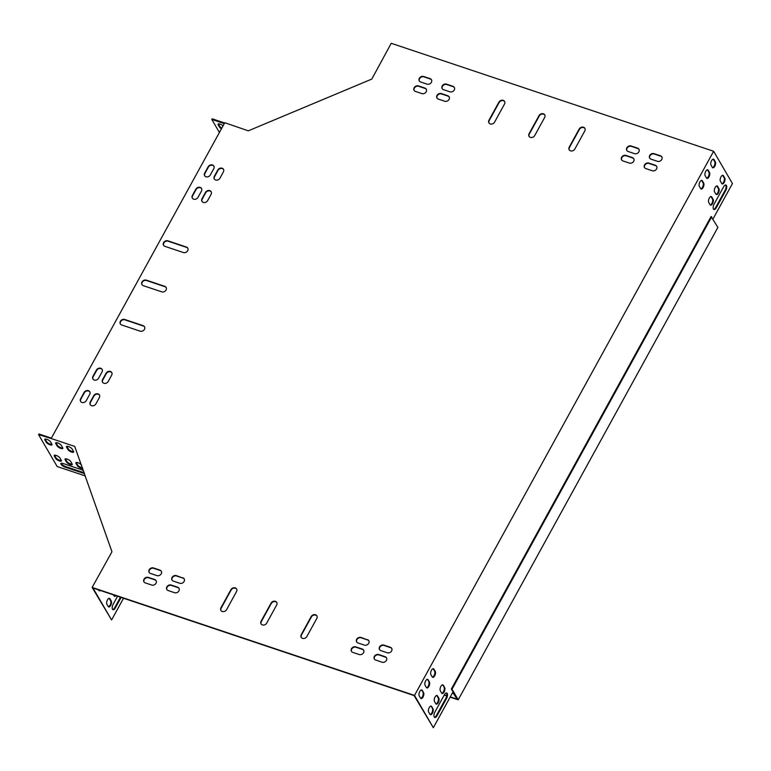 <?xml version="1.0" encoding="UTF-8"?>
<svg xmlns="http://www.w3.org/2000/svg" width="771" height="771" viewBox="0 0 771 771"><rect width="100%" height="100%" fill="white"/><g stroke="black" fill="none" stroke-linecap="round" stroke-linejoin="round"><path stroke-width="1.16" d="M711.71 216.776L452.018 689.207L458.205 699.817L717.897 227.387L711.074 216.564L451.372 688.995L457.348 699.239L450.283 696.868M446.775 695.702L444.327 694.873M458.205 699.817L450.148 697.119M446.727 695.982L444.192 695.124M452.018 689.207L451.372 688.995M223.06 125.846A3.325 1.099 -151.2 0 0 220.072 124.131A3.325 1.099 -151.2 0 0 218.039 124.121A3.325 1.099 -151.2 0 0 218.145 124.786L219.494 127.09A3.325 1.099 -151.2 0 0 221.431 128.796M224.284 123.611L211.794 119.428L219.407 132.487M224.631 122.974L212.141 118.792L211.794 119.428M82.487 467.833A3.325 1.099 28.8 0 1 77.678 465.029L76.329 462.725A3.325 1.099 28.8 0 1 76.213 462.465M73.659 451.652A3.325 1.099 28.8 0 1 70.797 450.919A3.325 1.099 28.8 0 1 68.262 448.886L66.923 446.573A3.325 1.099 28.8 0 1 66.807 446.313M84.203 472.729A3.807 1.253 28.8 0 1 83.316 472.488L65.66 466.58A3.807 1.253 28.8 0 1 61.217 463.294M51.985 444.395A3.325 1.099 28.8 0 1 49.122 443.662A3.325 1.099 28.8 0 1 46.597 441.619L45.248 439.316A3.325 1.099 28.8 0 1 45.132 439.056M61.391 460.547A3.325 1.099 28.8 0 1 58.529 459.805A3.325 1.099 28.8 0 1 56.004 457.772L54.654 455.468A3.325 1.099 28.8 0 1 54.539 455.208M62.817 448.028A3.325 1.099 28.8 0 1 59.955 447.286A3.325 1.099 28.8 0 1 57.43 445.252L56.09 442.949A3.325 1.099 28.8 0 1 55.965 442.689M72.233 464.171A3.325 1.099 28.8 0 1 69.371 463.438A3.325 1.099 28.8 0 1 66.836 461.405L65.496 459.092A3.325 1.099 28.8 0 1 65.381 458.841M51.387 438.14L38.897 433.957L38.55 434.584L57.16 466.522L85.34 475.958M438.844 698.198A3.325 1.513 -71.5 0 1 438.535 702.015A3.325 1.513 -71.5 0 1 436.27 704.106A3.325 1.513 -71.5 0 1 435.817 703.701L434.478 701.398A3.325 1.513 -71.5 0 1 434.777 697.582A3.325 1.513 -71.5 0 1 437.041 695.49A3.325 1.513 -71.5 0 1 437.494 695.895L438.844 698.198L438.198 697.986L436.858 695.673A3.325 1.513 108.5 0 0 436.694 695.461M435.268 671.435A3.325 1.513 -71.5 0 1 434.969 675.251A3.325 1.513 -71.5 0 1 432.695 677.343A3.325 1.513 -71.5 0 1 432.242 676.938L430.902 674.635A3.325 1.513 -71.5 0 1 431.201 670.809A3.325 1.513 -71.5 0 1 433.466 668.727A3.325 1.513 -71.5 0 1 433.928 669.132L435.268 671.435L434.622 671.223L433.283 668.91A3.325 1.513 108.5 0 0 433.119 668.698M710.081 204.778A3.325 1.513 108.5 0 0 710.534 205.173A3.325 1.513 108.5 0 0 712.799 203.091A3.325 1.513 108.5 0 0 713.108 199.275L711.758 196.962A3.325 1.513 108.5 0 0 711.305 196.557A3.325 1.513 108.5 0 0 709.041 198.648A3.325 1.513 108.5 0 0 708.732 202.465L710.081 204.778M721.752 183.546A3.325 1.513 108.5 0 0 722.205 183.941A3.325 1.513 108.5 0 0 724.47 181.86A3.325 1.513 108.5 0 0 724.779 178.043L723.429 175.73A3.325 1.513 108.5 0 0 722.976 175.325A3.325 1.513 108.5 0 0 720.712 177.417A3.325 1.513 108.5 0 0 720.403 181.233L721.752 183.546M706.506 178.005A3.325 1.513 108.5 0 0 706.959 178.409A3.325 1.513 108.5 0 0 709.224 176.328A3.325 1.513 108.5 0 0 709.532 172.502L708.183 170.198A3.325 1.513 108.5 0 0 707.73 169.793A3.325 1.513 108.5 0 0 705.465 171.885A3.325 1.513 108.5 0 0 705.157 175.701L706.506 178.005M725.781 190.466A3.807 1.725 108.5 0 0 725.916 185.011A3.807 1.725 108.5 0 0 723.632 186.775L714.119 204.074A3.807 1.725 108.5 0 0 713.994 209.519A3.807 1.725 108.5 0 0 716.278 207.765L725.781 190.466L725.145 190.254A3.807 1.725 108.5 0 0 725.569 184.973M712.337 167.394A3.325 1.513 108.5 0 0 712.799 167.799A3.325 1.513 108.5 0 0 715.064 165.707A3.325 1.513 108.5 0 0 715.363 161.891L714.023 159.578A3.325 1.513 108.5 0 0 713.57 159.183A3.325 1.513 108.5 0 0 711.296 161.264A3.325 1.513 108.5 0 0 710.997 165.09L712.337 167.394M712.992 218.964L732.45 183.565L713.628 151.27L414.509 695.413L433.331 727.708L452.972 691.982L457.078 698.777M423.597 692.666A3.325 1.513 -71.5 0 1 423.298 696.483A3.325 1.513 -71.5 0 1 421.024 698.574A3.325 1.513 -71.5 0 1 420.571 698.169L419.231 695.866A3.325 1.513 -71.5 0 1 419.53 692.04A3.325 1.513 -71.5 0 1 421.795 689.958A3.325 1.513 -71.5 0 1 422.257 690.353L423.597 692.666L421.612 690.141A3.325 1.513 108.5 0 0 421.448 689.929M437.041 715.739A3.807 1.725 -71.5 0 1 434.757 717.493A3.807 1.725 -71.5 0 1 434.892 712.047L444.395 694.748A3.807 1.725 -71.5 0 1 446.679 692.984A3.807 1.725 -71.5 0 1 446.554 698.439L437.041 715.739L436.396 715.517L445.908 698.218A3.807 1.725 108.5 0 0 446.342 692.946M700.666 188.625A3.325 1.513 108.5 0 0 701.128 189.03A3.325 1.513 108.5 0 0 703.393 186.939A3.325 1.513 108.5 0 0 703.692 183.122L702.352 180.809A3.325 1.513 108.5 0 0 701.899 180.414A3.325 1.513 108.5 0 0 699.625 182.496A3.325 1.513 108.5 0 0 699.326 186.322L700.666 188.625M715.912 194.157A3.325 1.513 108.5 0 0 716.375 194.562A3.325 1.513 108.5 0 0 718.639 192.471A3.325 1.513 108.5 0 0 718.938 188.654L717.599 186.351A3.325 1.513 108.5 0 0 717.146 185.946A3.325 1.513 108.5 0 0 714.871 188.037A3.325 1.513 108.5 0 0 714.572 191.854L715.912 194.157M429.437 682.046A3.325 1.513 -71.5 0 1 429.129 685.872A3.325 1.513 -71.5 0 1 426.864 687.954A3.325 1.513 -71.5 0 1 426.411 687.559L425.062 685.246A3.325 1.513 -71.5 0 1 425.37 681.429A3.325 1.513 -71.5 0 1 427.635 679.338A3.325 1.513 -71.5 0 1 428.088 679.743L429.437 682.046L427.442 679.53A3.325 1.513 108.5 0 0 427.288 679.309M433.003 708.819A3.325 1.513 -71.5 0 1 432.704 712.635A3.325 1.513 -71.5 0 1 430.44 714.717A3.325 1.513 -71.5 0 1 429.987 714.322L428.637 712.009A3.325 1.513 -71.5 0 1 428.946 708.192A3.325 1.513 -71.5 0 1 431.211 706.101A3.325 1.513 -71.5 0 1 431.664 706.506L433.003 708.819L431.018 706.294A3.325 1.513 108.5 0 0 430.864 706.082M444.674 687.587A3.325 1.513 -71.5 0 1 444.375 691.404A3.325 1.513 -71.5 0 1 442.111 693.495A3.325 1.513 -71.5 0 1 441.648 693.09L440.308 690.777A3.325 1.513 -71.5 0 1 440.607 686.961A3.325 1.513 -71.5 0 1 442.882 684.87A3.325 1.513 -71.5 0 1 443.335 685.274L444.674 687.587L442.689 685.062A3.325 1.513 108.5 0 0 442.535 684.85M435.981 703.923A3.325 1.513 108.5 0 0 438.034 701.456A3.325 1.513 108.5 0 0 438.198 697.986M432.406 677.15A3.325 1.513 108.5 0 0 434.459 674.692A3.325 1.513 108.5 0 0 434.622 671.223M710.245 204.99A3.325 1.513 108.5 0 0 712.298 202.532A3.325 1.513 108.5 0 0 712.462 199.053L711.122 196.75A3.325 1.513 108.5 0 0 710.958 196.538M721.916 183.758A3.325 1.513 108.5 0 0 723.969 181.301A3.325 1.513 108.5 0 0 724.133 177.822L722.793 175.518A3.325 1.513 108.5 0 0 722.629 175.306M706.67 178.226A3.325 1.513 108.5 0 0 708.722 175.759A3.325 1.513 108.5 0 0 708.886 172.29L707.547 169.986A3.325 1.513 108.5 0 0 707.383 169.765M713.695 209.346A3.807 1.725 108.5 0 0 715.633 207.553L725.145 190.254M712.5 167.606A3.325 1.513 108.5 0 0 714.563 165.148A3.325 1.513 108.5 0 0 714.727 161.679L713.377 159.366A3.325 1.513 108.5 0 0 713.214 159.154M452.722 692.445L457.001 698.902M123.524 598.248L111.593 619.951L92.992 588.013L414.085 695.567L433.331 727.708M420.735 698.381A3.325 1.513 108.5 0 0 422.787 695.924A3.325 1.513 108.5 0 0 422.951 692.454M434.459 717.319A3.807 1.725 108.5 0 0 436.396 715.517M700.829 188.837A3.325 1.513 108.5 0 0 702.892 186.38A3.325 1.513 108.5 0 0 703.056 182.9L701.706 180.597A3.325 1.513 108.5 0 0 701.543 180.385M716.076 194.369A3.325 1.513 108.5 0 0 718.138 191.912A3.325 1.513 108.5 0 0 718.302 188.442L716.953 186.129A3.325 1.513 108.5 0 0 716.789 185.917M426.565 687.771A3.325 1.513 108.5 0 0 428.628 685.303A3.325 1.513 108.5 0 0 428.792 681.834M430.141 714.534A3.325 1.513 108.5 0 0 432.203 712.076A3.325 1.513 108.5 0 0 432.367 708.597M441.812 693.302A3.325 1.513 108.5 0 0 443.874 690.845A3.325 1.513 108.5 0 0 444.038 687.366M113.453 594.875L114.079 595.944A3.325 1.513 108.5 0 0 114.532 596.34A3.325 1.513 108.5 0 0 115.92 595.694M117.568 596.253L113.154 604.281A3.807 1.725 108.5 0 0 113.019 609.736A3.807 1.725 108.5 0 0 115.303 607.972L121.095 597.429M98.524 589.873L98.833 590.403A3.325 1.513 108.5 0 0 99.286 590.808A3.325 1.513 108.5 0 0 100.346 590.48M108.239 606.555A3.325 1.513 108.5 0 0 108.701 606.96A3.325 1.513 108.5 0 0 110.966 604.869A3.325 1.513 108.5 0 0 111.265 601.052L109.925 598.749A3.325 1.513 108.5 0 0 109.472 598.344A3.325 1.513 108.5 0 0 107.198 600.436A3.325 1.513 108.5 0 0 106.899 604.252L108.239 606.555M114.243 596.156A3.325 1.513 108.5 0 0 115.274 595.482M112.72 609.553A3.807 1.725 108.5 0 0 114.657 607.76L120.459 597.217M111.593 619.951L92.134 587.435L111.959 551.766L74.835 446.737M98.996 590.625A3.325 1.513 108.5 0 0 99.7 590.268M108.403 606.777A3.325 1.513 108.5 0 0 110.465 604.31A3.325 1.513 108.5 0 0 110.629 600.84L109.28 598.527A3.325 1.513 108.5 0 0 109.116 598.315M713.628 151.27L391.244 43.292L371.795 79.076L248.301 130.829L224.775 122.724L51.175 438.516L74.623 446.37M218.376 123.9A3.325 1.099 -151.2 0 0 218.492 124.15L219.841 126.463A3.325 1.099 -151.2 0 0 221.778 128.169M70.768 461.607L72.117 463.911A3.325 1.099 28.8 0 1 72.223 464.576A3.325 1.099 28.8 0 1 69.515 464.306A3.325 1.099 28.8 0 1 66.499 462.031L65.149 459.728A3.325 1.099 28.8 0 1 65.043 459.063A3.325 1.099 28.8 0 1 67.752 459.333A3.325 1.099 28.8 0 1 70.768 461.607M61.362 445.455L62.702 447.768A3.325 1.099 28.8 0 1 62.808 448.423A3.325 1.099 28.8 0 1 60.109 448.153A3.325 1.099 28.8 0 1 57.083 445.879L55.743 443.576A3.325 1.099 28.8 0 1 55.637 442.911A3.325 1.099 28.8 0 1 58.336 443.19A3.325 1.099 28.8 0 1 61.362 445.455M59.936 457.974L61.275 460.287A3.325 1.099 28.8 0 1 61.381 460.942A3.325 1.099 28.8 0 1 58.683 460.673A3.325 1.099 28.8 0 1 55.657 458.408L54.317 456.095A3.325 1.099 28.8 0 1 54.211 455.43A3.325 1.099 28.8 0 1 56.909 455.709A3.325 1.099 28.8 0 1 59.936 457.974M51.175 438.516L38.55 434.584M50.52 441.831L51.869 444.135A3.325 1.099 28.8 0 1 51.975 444.8A3.325 1.099 28.8 0 1 49.267 444.52A3.325 1.099 28.8 0 1 46.25 442.255L44.901 439.942A3.325 1.099 28.8 0 1 44.795 439.287A3.325 1.099 28.8 0 1 47.503 439.557A3.325 1.099 28.8 0 1 50.52 441.831M84.444 473.413A3.807 1.253 28.8 0 1 82.969 473.124L65.313 467.207A3.807 1.253 28.8 0 1 60.899 463.525A3.807 1.253 28.8 0 1 63.155 463.516L80.82 469.433A3.807 1.253 28.8 0 1 83.538 470.821M72.195 449.088L73.544 451.392A3.325 1.099 28.8 0 1 73.65 452.057A3.325 1.099 28.8 0 1 70.942 451.787A3.325 1.099 28.8 0 1 67.925 449.512L66.576 447.209A3.325 1.099 28.8 0 1 66.47 446.544A3.325 1.099 28.8 0 1 69.178 446.814A3.325 1.099 28.8 0 1 72.195 449.088M82.699 468.44A3.325 1.099 28.8 0 1 79.837 467.689A3.325 1.099 28.8 0 1 77.331 465.665L75.992 463.352A3.325 1.099 28.8 0 1 75.886 462.696A3.325 1.099 28.8 0 1 78.488 462.918A3.325 1.099 28.8 0 1 81.533 465.125M569.287 149.931A3.325 2.756 149.8 0 1 569.451 147.502L579.387 129.412A3.325 2.756 149.8 0 1 582.144 127.494A3.325 2.756 149.8 0 1 584.958 128.497M489.007 123.042A3.325 2.756 149.8 0 1 489.171 120.613L499.116 102.524A3.325 2.756 149.8 0 1 501.873 100.606A3.325 2.756 149.8 0 1 504.687 101.618M529.147 136.486A3.325 2.756 149.8 0 1 529.311 134.058L539.257 115.968A3.325 2.756 149.8 0 1 542.013 114.05A3.325 2.756 149.8 0 1 544.818 115.062M221.017 610.565A3.325 2.756 149.8 0 1 221.181 608.146L231.117 590.056A3.325 2.756 149.8 0 1 233.883 588.138A3.325 2.756 149.8 0 1 236.687 589.14M261.157 624.009A3.325 2.756 149.8 0 1 261.321 621.58L271.257 603.5A3.325 2.756 149.8 0 1 274.013 601.582A3.325 2.756 149.8 0 1 276.828 602.585M301.288 637.453A3.325 2.756 149.8 0 1 301.451 635.025L311.397 616.945A3.325 2.756 149.8 0 1 314.154 615.027A3.325 2.756 149.8 0 1 316.968 616.029M142.037 284.759A3.325 2.756 149.8 0 1 142.895 281.444A3.325 2.756 149.8 0 1 146.529 280.528L164.984 286.706A3.325 2.756 149.8 0 1 166.237 287.612M163.654 245.448A3.325 2.756 149.8 0 1 164.512 242.133A3.325 2.756 149.8 0 1 168.136 241.207L186.601 247.395A3.325 2.756 149.8 0 1 187.845 248.291M120.43 324.08A3.325 2.756 149.8 0 1 121.288 320.765A3.325 2.756 149.8 0 1 124.912 319.84L143.377 326.027A3.325 2.756 149.8 0 1 144.62 326.923M351.557 651.495A3.325 2.756 149.8 0 1 352.414 648.18A3.325 2.756 149.8 0 1 356.038 647.255L362.466 649.413A3.325 2.756 149.8 0 1 363.71 650.31M166.921 589.661A3.325 2.756 149.8 0 1 167.779 586.336A3.325 2.756 149.8 0 1 171.413 585.42L177.831 587.569A3.325 2.756 149.8 0 1 179.074 588.466M149.237 572.554A3.325 2.756 149.8 0 1 150.094 569.239A3.325 2.756 149.8 0 1 153.718 568.323L160.137 570.473A3.325 2.756 149.8 0 1 161.39 571.369M379.621 649.722A3.325 2.756 149.8 0 1 380.479 646.406A3.325 2.756 149.8 0 1 384.103 645.481L390.531 647.64A3.325 2.756 149.8 0 1 391.774 648.536M442.265 88.761A3.325 2.756 149.8 0 1 443.123 85.446A3.325 2.756 149.8 0 1 446.756 84.521L453.175 86.68A3.325 2.756 149.8 0 1 454.418 87.576M626.9 150.605A3.325 2.756 149.8 0 1 627.758 147.28A3.325 2.756 149.8 0 1 631.382 146.365L637.81 148.514A3.325 2.756 149.8 0 1 639.053 149.41M644.585 167.702A3.325 2.756 149.8 0 1 645.452 164.377A3.325 2.756 149.8 0 1 649.076 163.462L655.495 165.611A3.325 2.756 149.8 0 1 656.738 166.507M414.2 90.535A3.325 2.756 149.8 0 1 415.058 87.219A3.325 2.756 149.8 0 1 418.692 86.294L425.11 88.453A3.325 2.756 149.8 0 1 426.353 89.349M374.436 659.157A3.325 2.756 149.8 0 1 375.294 655.842A3.325 2.756 149.8 0 1 378.918 654.926L385.336 657.075A3.325 2.756 149.8 0 1 386.589 657.971M144.042 581.989A3.325 2.756 149.8 0 1 144.9 578.674A3.325 2.756 149.8 0 1 148.533 577.758L154.952 579.908A3.325 2.756 149.8 0 1 156.195 580.804M419.385 81.1A3.325 2.756 149.8 0 1 420.253 77.784A3.325 2.756 149.8 0 1 423.877 76.859L430.295 79.008A3.325 2.756 149.8 0 1 431.538 79.914M649.78 158.267A3.325 2.756 149.8 0 1 650.637 154.942A3.325 2.756 149.8 0 1 654.261 154.027L660.68 156.176A3.325 2.756 149.8 0 1 661.932 157.072M102.639 382.368A3.325 2.756 149.8 0 1 102.803 379.949L106.263 373.656A3.325 2.756 149.8 0 1 109.019 371.738A3.325 2.756 149.8 0 1 111.834 372.74M202.06 201.51A3.325 2.756 149.8 0 1 202.224 199.091L205.684 192.798A3.325 2.756 149.8 0 1 208.44 190.88A3.325 2.756 149.8 0 1 211.254 191.883M214.377 179.103A3.325 2.756 149.8 0 1 214.54 176.675L218 170.381A3.325 2.756 149.8 0 1 220.757 168.464A3.325 2.756 149.8 0 1 223.571 169.475M90.323 404.785A3.325 2.756 149.8 0 1 90.486 402.356L93.946 396.063A3.325 2.756 149.8 0 1 96.703 394.145A3.325 2.756 149.8 0 1 99.517 395.147M192.432 198.292A3.325 2.756 149.8 0 1 192.596 195.863L196.046 189.57A3.325 2.756 149.8 0 1 198.802 187.652A3.325 2.756 149.8 0 1 201.617 188.654M93.012 379.149A3.325 2.756 149.8 0 1 93.175 376.72L96.635 370.427A3.325 2.756 149.8 0 1 99.392 368.509A3.325 2.756 149.8 0 1 102.196 369.511M80.695 401.556A3.325 2.756 149.8 0 1 80.859 399.127L84.309 392.834A3.325 2.756 149.8 0 1 87.065 390.916A3.325 2.756 149.8 0 1 89.879 391.928M204.749 175.875A3.325 2.756 149.8 0 1 204.913 173.446L208.372 167.162A3.325 2.756 149.8 0 1 211.129 165.235A3.325 2.756 149.8 0 1 213.933 166.247M621.715 160.04A3.325 2.756 149.8 0 1 622.573 156.715A3.325 2.756 149.8 0 1 626.197 155.8L632.615 157.949A3.325 2.756 149.8 0 1 633.868 158.845M437.08 98.196A3.325 2.756 149.8 0 1 437.938 94.881A3.325 2.756 149.8 0 1 441.571 93.956L447.99 96.115A3.325 2.756 149.8 0 1 449.233 97.011M172.106 580.216A3.325 2.756 149.8 0 1 172.974 576.901A3.325 2.756 149.8 0 1 176.598 575.985L183.016 578.134A3.325 2.756 149.8 0 1 184.259 579.031M356.742 642.06A3.325 2.756 149.8 0 1 357.599 638.745A3.325 2.756 149.8 0 1 361.223 637.819L367.651 639.978A3.325 2.756 149.8 0 1 368.895 640.874M414.509 695.413L92.134 587.435M584.794 130.925L574.858 149.015A3.325 2.756 149.8 0 1 571.976 150.952A3.325 2.756 149.8 0 1 569.171 149.747A3.325 2.756 149.8 0 1 569.239 147.136L579.175 129.046A3.325 2.756 149.8 0 1 582.057 127.109A3.325 2.756 149.8 0 1 584.861 128.314A3.325 2.756 149.8 0 1 584.794 130.925M488.959 120.247L498.904 102.157A3.325 2.756 149.8 0 1 501.786 100.22A3.325 2.756 149.8 0 1 504.591 101.425A3.325 2.756 149.8 0 1 504.523 104.037L494.577 122.126A3.325 2.756 149.8 0 1 491.696 124.064A3.325 2.756 149.8 0 1 488.891 122.859A3.325 2.756 149.8 0 1 488.959 120.247L489.171 120.613M529.099 133.691L539.035 115.602A3.325 2.756 149.8 0 1 541.917 113.665A3.325 2.756 149.8 0 1 544.721 114.869A3.325 2.756 149.8 0 1 544.654 117.481L534.717 135.571A3.325 2.756 149.8 0 1 531.836 137.508A3.325 2.756 149.8 0 1 529.031 136.303A3.325 2.756 149.8 0 1 529.099 133.691L529.311 134.058M220.969 607.77L230.905 589.69A3.325 2.756 149.8 0 1 233.786 587.753A3.325 2.756 149.8 0 1 236.591 588.957A3.325 2.756 149.8 0 1 236.524 591.569L226.587 609.659A3.325 2.756 149.8 0 1 223.706 611.596A3.325 2.756 149.8 0 1 220.901 610.391A3.325 2.756 149.8 0 1 220.969 607.77L221.181 608.146M276.664 605.013L266.718 623.093A3.325 2.756 149.8 0 1 263.836 625.04A3.325 2.756 149.8 0 1 261.041 623.835A3.325 2.756 149.8 0 1 261.099 621.214L271.045 603.134A3.325 2.756 149.8 0 1 273.927 601.187A3.325 2.756 149.8 0 1 276.731 602.392A3.325 2.756 149.8 0 1 276.664 605.013M316.804 618.458L306.858 636.538A3.325 2.756 149.8 0 1 303.976 638.475A3.325 2.756 149.8 0 1 301.172 637.28A3.325 2.756 149.8 0 1 301.239 634.658L311.185 616.569A3.325 2.756 149.8 0 1 314.057 614.632A3.325 2.756 149.8 0 1 316.862 615.836A3.325 2.756 149.8 0 1 316.804 618.458M146.307 280.152L164.772 286.34A3.325 2.756 149.8 0 1 166.131 287.419A3.325 2.756 149.8 0 1 165.466 290.84A3.325 2.756 149.8 0 1 161.746 291.843L143.281 285.665A3.325 2.756 149.8 0 1 141.922 284.586A3.325 2.756 149.8 0 1 142.596 281.164A3.325 2.756 149.8 0 1 146.307 280.152L146.529 280.528M167.924 240.841L186.389 247.028A3.325 2.756 149.8 0 1 187.748 248.098A3.325 2.756 149.8 0 1 187.083 251.519A3.325 2.756 149.8 0 1 183.363 252.531L164.898 246.344A3.325 2.756 149.8 0 1 163.539 245.265A3.325 2.756 149.8 0 1 164.204 241.843A3.325 2.756 149.8 0 1 167.924 240.841L168.136 241.207M140.139 331.164L121.673 324.976A3.325 2.756 149.8 0 1 120.315 323.897A3.325 2.756 149.8 0 1 120.98 320.485A3.325 2.756 149.8 0 1 124.7 319.473L143.165 325.661A3.325 2.756 149.8 0 1 144.524 326.731A3.325 2.756 149.8 0 1 143.849 330.152A3.325 2.756 149.8 0 1 140.139 331.164M355.826 646.888L362.245 649.037A3.325 2.756 149.8 0 1 363.613 650.117A3.325 2.756 149.8 0 1 362.939 653.538A3.325 2.756 149.8 0 1 359.219 654.54L352.8 652.391A3.325 2.756 149.8 0 1 351.441 651.322A3.325 2.756 149.8 0 1 352.106 647.9A3.325 2.756 149.8 0 1 355.826 646.888L356.038 647.255M171.191 585.054L177.619 587.203A3.325 2.756 149.8 0 1 178.978 588.283A3.325 2.756 149.8 0 1 178.313 591.694A3.325 2.756 149.8 0 1 174.593 592.706L168.165 590.557A3.325 2.756 149.8 0 1 166.806 589.478A3.325 2.756 149.8 0 1 167.48 586.056A3.325 2.756 149.8 0 1 171.191 585.054L171.413 585.42M156.899 575.609L150.48 573.46A3.325 2.756 149.8 0 1 149.111 572.381A3.325 2.756 149.8 0 1 149.786 568.959A3.325 2.756 149.8 0 1 153.506 567.948L159.925 570.106A3.325 2.756 149.8 0 1 161.284 571.176A3.325 2.756 149.8 0 1 160.619 574.597A3.325 2.756 149.8 0 1 156.899 575.609M383.891 645.115L390.309 647.264A3.325 2.756 149.8 0 1 391.678 648.344A3.325 2.756 149.8 0 1 391.003 651.765A3.325 2.756 149.8 0 1 387.283 652.767L380.864 650.618A3.325 2.756 149.8 0 1 379.505 649.548A3.325 2.756 149.8 0 1 380.17 646.127A3.325 2.756 149.8 0 1 383.891 645.115L384.103 645.481M449.936 91.807L443.508 89.658A3.325 2.756 149.8 0 1 442.149 88.578A3.325 2.756 149.8 0 1 442.824 85.167A3.325 2.756 149.8 0 1 446.534 84.155L452.962 86.304A3.325 2.756 149.8 0 1 454.321 87.383A3.325 2.756 149.8 0 1 453.656 90.805A3.325 2.756 149.8 0 1 449.936 91.807M634.562 153.651L628.143 151.501A3.325 2.756 149.8 0 1 626.784 150.422A3.325 2.756 149.8 0 1 627.449 147.001A3.325 2.756 149.8 0 1 631.17 145.998L637.588 148.148A3.325 2.756 149.8 0 1 638.957 149.227A3.325 2.756 149.8 0 1 638.282 152.639A3.325 2.756 149.8 0 1 634.562 153.651M648.864 163.095L655.283 165.245A3.325 2.756 149.8 0 1 656.641 166.324A3.325 2.756 149.8 0 1 655.976 169.745A3.325 2.756 149.8 0 1 652.256 170.748L645.838 168.598A3.325 2.756 149.8 0 1 644.469 167.519A3.325 2.756 149.8 0 1 645.144 164.098A3.325 2.756 149.8 0 1 648.864 163.095L649.076 163.462M421.872 93.58L415.444 91.431A3.325 2.756 149.8 0 1 414.085 90.352A3.325 2.756 149.8 0 1 414.759 86.94A3.325 2.756 149.8 0 1 418.47 85.928L424.898 88.077A3.325 2.756 149.8 0 1 426.257 89.157A3.325 2.756 149.8 0 1 425.592 92.578A3.325 2.756 149.8 0 1 421.872 93.58M378.706 654.55L385.124 656.699A3.325 2.756 149.8 0 1 386.483 657.779A3.325 2.756 149.8 0 1 385.818 661.2A3.325 2.756 149.8 0 1 382.098 662.212L375.679 660.053A3.325 2.756 149.8 0 1 374.32 658.983A3.325 2.756 149.8 0 1 374.985 655.562A3.325 2.756 149.8 0 1 378.706 654.55L378.918 654.926M151.714 585.044L145.295 582.895A3.325 2.756 149.8 0 1 143.926 581.816A3.325 2.756 149.8 0 1 144.601 578.395A3.325 2.756 149.8 0 1 148.321 577.392L154.74 579.541A3.325 2.756 149.8 0 1 156.099 580.611A3.325 2.756 149.8 0 1 155.434 584.033A3.325 2.756 149.8 0 1 151.714 585.044M427.057 84.145L420.638 81.996A3.325 2.756 149.8 0 1 419.27 80.916A3.325 2.756 149.8 0 1 419.944 77.495A3.325 2.756 149.8 0 1 423.665 76.493L430.083 78.642A3.325 2.756 149.8 0 1 431.442 79.721A3.325 2.756 149.8 0 1 430.777 83.143A3.325 2.756 149.8 0 1 427.057 84.145M654.049 153.66L660.468 155.809A3.325 2.756 149.8 0 1 661.826 156.889A3.325 2.756 149.8 0 1 661.161 160.301A3.325 2.756 149.8 0 1 657.441 161.312L651.023 159.163A3.325 2.756 149.8 0 1 649.664 158.084A3.325 2.756 149.8 0 1 650.329 154.663A3.325 2.756 149.8 0 1 654.049 153.66L654.261 154.027M111.67 375.169L108.21 381.462A3.325 2.756 149.8 0 1 105.328 383.399A3.325 2.756 149.8 0 1 102.524 382.194A3.325 2.756 149.8 0 1 102.591 379.573L106.051 373.28A3.325 2.756 149.8 0 1 108.933 371.343A3.325 2.756 149.8 0 1 111.737 372.547A3.325 2.756 149.8 0 1 111.67 375.169M211.09 194.311L207.63 200.605A3.325 2.756 149.8 0 1 204.749 202.542A3.325 2.756 149.8 0 1 201.944 201.337A3.325 2.756 149.8 0 1 202.012 198.716L205.471 192.432A3.325 2.756 149.8 0 1 208.353 190.485A3.325 2.756 149.8 0 1 211.148 191.69A3.325 2.756 149.8 0 1 211.09 194.311M214.328 176.308L217.788 170.015A3.325 2.756 149.8 0 1 220.67 168.078A3.325 2.756 149.8 0 1 223.474 169.283A3.325 2.756 149.8 0 1 223.407 171.894L219.947 178.188A3.325 2.756 149.8 0 1 217.065 180.125A3.325 2.756 149.8 0 1 214.261 178.92A3.325 2.756 149.8 0 1 214.328 176.308L214.54 176.675M99.353 397.576L95.893 403.869A3.325 2.756 149.8 0 1 93.012 405.806A3.325 2.756 149.8 0 1 90.207 404.602A3.325 2.756 149.8 0 1 90.274 401.99L93.734 395.696A3.325 2.756 149.8 0 1 96.616 393.759A3.325 2.756 149.8 0 1 99.411 394.964A3.325 2.756 149.8 0 1 99.353 397.576M201.453 191.083L197.993 197.376A3.325 2.756 149.8 0 1 195.111 199.313A3.325 2.756 149.8 0 1 192.316 198.108A3.325 2.756 149.8 0 1 192.374 195.487L195.834 189.203A3.325 2.756 149.8 0 1 198.716 187.266A3.325 2.756 149.8 0 1 201.52 188.471A3.325 2.756 149.8 0 1 201.453 191.083M102.032 371.94L98.582 378.233A3.325 2.756 149.8 0 1 95.7 380.17A3.325 2.756 149.8 0 1 92.896 378.966A3.325 2.756 149.8 0 1 92.963 376.344L96.414 370.061A3.325 2.756 149.8 0 1 99.295 368.124A3.325 2.756 149.8 0 1 102.1 369.328A3.325 2.756 149.8 0 1 102.032 371.94M89.715 394.347L86.256 400.641A3.325 2.756 149.8 0 1 83.374 402.578A3.325 2.756 149.8 0 1 80.579 401.373A3.325 2.756 149.8 0 1 80.637 398.761L84.097 392.468A3.325 2.756 149.8 0 1 86.978 390.531A3.325 2.756 149.8 0 1 89.783 391.735A3.325 2.756 149.8 0 1 89.715 394.347M204.691 173.08L208.151 166.787A3.325 2.756 149.8 0 1 211.032 164.849A3.325 2.756 149.8 0 1 213.837 166.054A3.325 2.756 149.8 0 1 213.769 168.676L210.319 174.959A3.325 2.756 149.8 0 1 207.438 176.906A3.325 2.756 149.8 0 1 204.633 175.701A3.325 2.756 149.8 0 1 204.691 173.08L204.913 173.446M622.958 160.937A3.325 2.756 149.8 0 1 621.59 159.857A3.325 2.756 149.8 0 1 622.264 156.436A3.325 2.756 149.8 0 1 625.985 155.434L632.403 157.583A3.325 2.756 149.8 0 1 633.762 158.662A3.325 2.756 149.8 0 1 633.097 162.074A3.325 2.756 149.8 0 1 629.377 163.086L622.958 160.937M438.323 99.093A3.325 2.756 149.8 0 1 436.964 98.023A3.325 2.756 149.8 0 1 437.629 94.602A3.325 2.756 149.8 0 1 441.349 93.59L447.778 95.739A3.325 2.756 149.8 0 1 449.136 96.818A3.325 2.756 149.8 0 1 448.462 100.24A3.325 2.756 149.8 0 1 444.751 101.242L438.323 99.093M182.804 577.768A3.325 2.756 149.8 0 1 184.163 578.838A3.325 2.756 149.8 0 1 183.498 582.259A3.325 2.756 149.8 0 1 179.778 583.271L173.359 581.122A3.325 2.756 149.8 0 1 171.991 580.043A3.325 2.756 149.8 0 1 172.665 576.621A3.325 2.756 149.8 0 1 176.386 575.619L183.016 578.134M367.43 639.602A3.325 2.756 149.8 0 1 368.798 640.682A3.325 2.756 149.8 0 1 368.124 644.103A3.325 2.756 149.8 0 1 364.413 645.105L357.985 642.956A3.325 2.756 149.8 0 1 356.626 641.877A3.325 2.756 149.8 0 1 357.291 638.465A3.325 2.756 149.8 0 1 361.011 637.453L367.651 639.978M45.248 439.316L44.901 439.942M46.597 441.619L46.25 442.255M219.841 126.463L219.494 127.09M218.492 124.15L218.145 124.786M54.654 455.468L54.317 456.095M56.004 457.772L55.657 458.408M65.66 466.58L65.313 467.207M83.316 472.488L82.969 473.124M56.09 442.949L55.743 443.576M57.43 445.252L57.083 445.879M66.923 446.573L66.576 447.209M68.262 448.886L67.925 449.512M65.496 459.092L65.149 459.728M66.836 461.405L66.499 462.031M76.329 462.725L75.992 463.352M77.678 465.029L77.331 465.665M714.023 159.578L713.377 159.366M715.363 161.891L714.727 161.679M421.612 690.141L422.257 690.353M716.278 207.765L715.633 207.553M114.657 607.76L115.303 607.972M445.908 698.218L446.554 698.439M709.532 172.502L708.886 172.29M708.183 170.198L707.547 169.986M703.692 183.122L703.056 182.9M702.352 180.809L701.706 180.597M724.779 178.043L724.133 177.822M723.429 175.73L722.793 175.518M718.938 188.654L718.302 188.442M717.599 186.351L716.953 186.129M713.108 199.275L712.462 199.053M711.758 196.962L711.122 196.75M427.442 679.53L428.088 679.743M433.283 668.91L433.928 669.132M109.28 598.527L109.925 598.749M110.629 600.84L111.265 601.052M431.018 706.294L431.664 706.506M436.858 695.673L437.494 695.895M442.689 685.062L443.335 685.274"/></g></svg>
